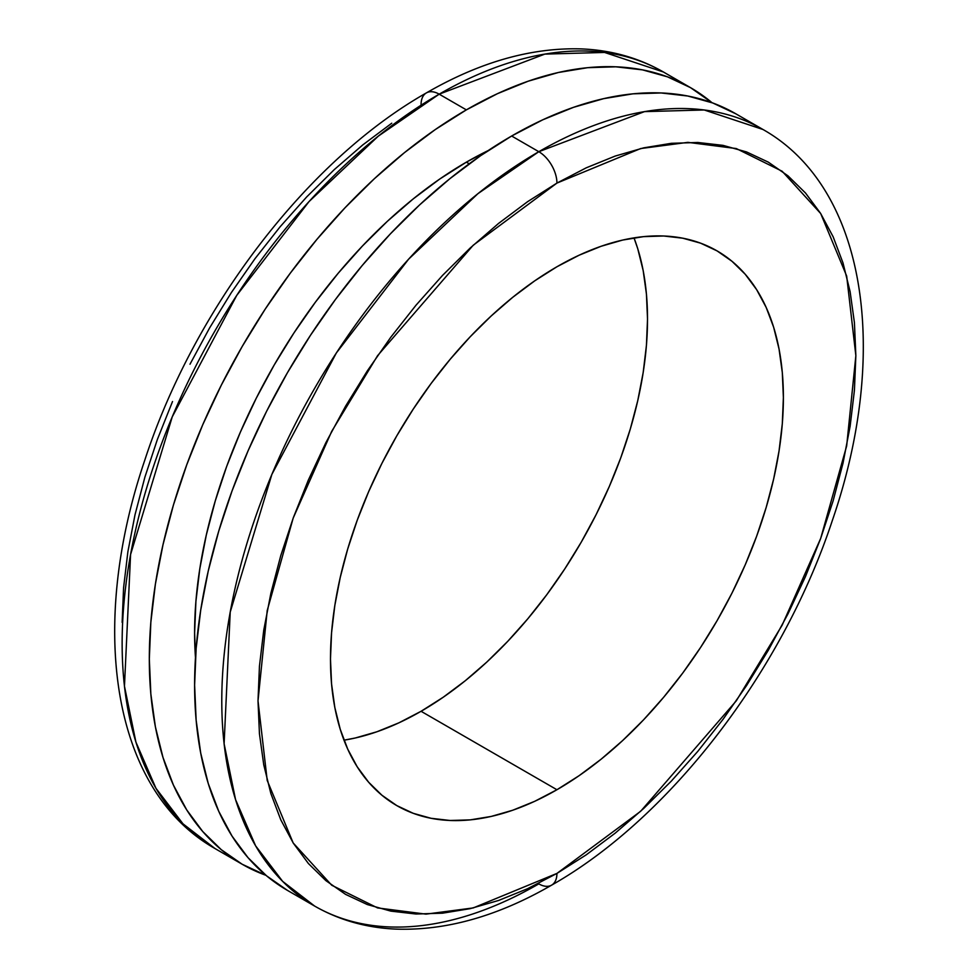 <?xml version="1.0" encoding="UTF-8"?>
<svg xmlns="http://www.w3.org/2000/svg" width="978" height="978" viewBox="0 0 978 978"><rect width="100%" height="100%" fill="white"/><g stroke="black" fill="none" stroke-linecap="round" stroke-linejoin="round"><path stroke-width="1.47" d="M287.459 890.396L266.566 875.836L248.033 857.682L232.043 836.104L218.742 811.3L208.253 783.525L200.698 753.048L196.138 720.138L194.61 685.138L196.138 648.377L200.698 610.199L208.253 570.993L218.742 531.115L232.043 490.956L248.033 450.907L266.566 411.347L287.459 372.667L310.515 335.234L335.503 299.402L362.19 265.527L390.32 233.925L419.611 204.903L449.794 178.754L480.565 155.71L511.641 136.015L542.717 119.829L573.499 107.335L603.683 98.644L632.974 93.827L661.091 92.959L687.779 96.015L712.779 102.983L735.823 113.803A448.364 258.864 120 0 0 511.641 136.015L538.817 151.7A25.624 14.792 60 0 1 556.934 183.082L640.639 148.558L687.925 142.36L736.287 148.558L782.155 171.26L820.689 213.534L846.667 276.016L855.86 355.662L846.667 445.944L820.689 538.401L782.155 625.174L736.287 700.835L640.639 811.288L556.934 873.415L473.242 907.926L425.943 914.137L377.581 907.926L331.725 885.237L293.18 842.963L267.214 780.481L258.009 700.835L267.214 610.553L293.18 518.096L331.725 431.31L377.581 355.662L473.242 245.209L556.934 183.082A25.624 14.792 -120 0 0 538.817 151.7L477.912 193.681L408.657 259.121L336.371 352.936L271.872 474.403L230.221 612.069L224.109 743.745L235.564 799.637L255.625 845.86L282.642 881.361L314.647 906.08A448.364 258.864 -60 0 1 245.918 546.8A448.364 258.864 -60 0 1 538.817 151.7L511.641 136.015A448.364 258.864 120 0 0 218.742 531.115A448.364 258.864 120 0 0 287.471 890.396L314.647 906.08C339.085 920.078 366.078 927.743 395.625 929.1C445.882 930.873 497.875 916.215 551.629 885.139A25.624 14.792 -120 0 0 556.934 873.415L527.643 888.672L498.621 900.457L470.161 908.648L442.545 913.183L416.029 914.014L390.87 911.129L367.3 904.552L345.564 894.357L325.87 880.628L308.388 863.513L293.314 843.158L280.772 819.784L270.882 793.598L263.754 764.857L259.451 733.83L258.009 700.835L259.451 666.165L263.754 630.174L270.882 593.206L280.772 555.602L293.314 517.741L308.388 479.978L325.87 442.679L345.564 406.212L367.3 370.919L390.87 337.129L416.029 305.185L442.545 275.393L470.161 248.045L498.621 223.375L527.643 201.651L556.934 183.082L586.238 167.825L615.26 156.04L643.707 147.849L671.336 143.314L697.852 142.482L723.011 145.367L746.569 151.945L768.305 162.14L788.011 175.869L805.481 192.984L820.566 213.338L833.109 236.713L842.987 262.899L850.114 291.64L854.417 322.667L855.86 355.662L854.417 390.332L850.114 426.322L842.987 463.291L833.109 500.895L820.566 538.756L805.481 576.519L788.011 613.817L768.305 650.284L746.569 685.578L723.011 719.368L697.852 751.3L671.336 781.092L643.707 808.451L615.26 833.109L586.238 854.833L556.934 873.415A25.624 14.792 60 0 1 551.629 885.139A25.624 14.792 60 0 1 538.817 883.88A448.364 258.864 -60 0 1 314.647 906.08M242.177 864.246L221.285 849.686L202.739 831.532L186.749 809.955L173.448 785.151L162.971 757.375L155.404 726.899L150.844 693.989L149.316 658.989L150.844 622.228L155.404 584.049L162.971 544.844L173.448 504.966L186.749 464.807L202.739 424.758L221.285 385.198L242.177 346.518L265.221 309.085L290.221 273.253L316.909 239.378L345.026 207.776L374.317 178.754L404.501 152.605L435.283 129.561L466.359 109.866A448.364 258.864 -60 0 0 173.448 504.966A448.364 258.864 -60 0 0 242.177 864.246L265.967 875.334A448.364 258.864 -60 0 1 242.177 864.246L215.001 848.549L182.996 823.831L155.979 788.329L135.918 742.106L124.463 686.214L130.575 554.55L172.238 416.872L236.737 295.405L309.024 201.59L378.278 136.162L439.183 94.169A25.624 14.792 -120 0 0 426.371 92.91A25.624 14.792 60 0 1 439.183 94.169A448.364 258.864 120 0 0 146.272 489.269A448.364 258.864 120 0 0 215.001 848.549C111.553 790.077 88.057 626.849 144.793 460.161C194.17 308.547 307.092 160.478 426.371 92.91C479.697 62.079 531.335 47.409 581.25 48.9C611.226 50.11 638.597 57.8 663.353 71.969A448.364 258.864 120 0 0 439.183 94.169L466.359 109.866L439.183 94.169L544.856 54.096L604.575 52.445L663.353 71.969L690.529 87.653L712.033 102.714A448.364 258.864 -60 0 0 690.529 87.653L667.485 76.834L642.497 69.866L615.81 66.81L587.68 67.678L558.389 72.494L528.206 81.186L497.435 93.68L466.359 109.866A448.364 258.864 -60 0 1 690.529 87.653M466.359 162.165A384.305 221.884 120 0 0 195.478 657.473L194.61 632.839L195.918 601.336L199.83 568.609L206.309 535.003L215.294 500.822L226.688 466.396L240.405 432.068L256.285 398.168L274.195 365.002L293.962 332.923L315.381 302.214L338.254 273.168L362.361 246.089L387.471 221.211L413.339 198.803L439.721 179.047L466.359 162.165L469.208 163.803L466.359 162.165L488.12 150.6A384.305 221.884 120 0 0 466.359 162.165M556.934 266.762A320.258 184.903 -60 0 1 717.07 250.894A320.258 184.903 -60 0 1 766.153 507.521A320.258 184.903 -60 0 1 556.934 789.735L421.066 711.287A320.258 184.903 120 0 0 634.001 237.874L637.766 248.779L643.169 270.551L646.434 294.06L647.522 319.06L646.434 345.32L643.169 372.581L637.766 400.589L630.284 429.073L620.785 457.765L609.355 486.372L596.115 514.624L581.189 542.252L564.722 568.988L546.873 594.587L527.814 618.781L507.729 641.348L486.799 662.082L465.247 680.761L443.254 697.216L421.066 711.287L398.865 722.852L376.885 731.776L355.32 737.987L343.999 740.175A320.258 184.903 120 0 0 421.066 711.287L556.934 789.735A320.258 184.903 -60 0 1 396.811 805.603A320.258 184.903 -60 0 1 347.716 548.976A320.258 184.903 -60 0 1 556.934 266.762L534.746 280.833L512.753 297.288L491.2 315.967L470.271 336.689L450.186 359.268L431.127 383.462L413.278 409.061L396.811 435.797L381.885 463.425L368.645 491.677L357.214 520.284L347.716 548.976L340.234 577.46L334.831 605.468L331.566 632.729L330.478 658.989L331.566 683.989L334.831 707.497L340.234 729.27L347.716 749.111L357.214 766.813L368.645 782.229L381.885 795.2L396.811 805.603L413.278 813.329L431.127 818.305L450.186 820.493L470.271 819.87L491.2 816.434L512.753 810.224L534.746 801.3L556.934 789.735L579.135 775.664L601.115 759.209L622.668 740.529L643.597 719.796L663.683 697.228L682.754 673.035L700.603 647.436L717.07 620.7L731.996 593.071L745.224 564.819L756.654 536.213L766.153 507.521L773.647 479.037L779.038 451.029L782.302 423.767L783.39 397.508L782.302 372.508L779.038 348.999L773.647 327.227L766.153 307.385L756.654 289.671L745.224 274.256L731.996 261.297L717.07 250.894L700.603 243.167L682.754 238.192L663.683 236.004L643.597 236.627L622.668 240.062L601.115 246.273L579.135 255.197L556.934 266.762M391.762 123.216L362.74 144.94L334.293 169.597L306.664 196.957L280.148 226.749L254.989 258.681L231.431 292.471L209.695 327.764L189.989 364.232M172.519 401.53L157.434 439.293L144.891 477.154L135.013 514.758L127.886 551.726L123.583 587.717L122.14 622.387M538.817 151.7A448.364 258.864 -60 0 1 762.999 129.499L704.209 109.976L644.502 111.626L538.817 151.7M421.066 104.634A25.624 14.792 60 0 1 426.371 92.91M735.823 113.803L762.999 129.499C866.911 188.216 890.114 352.618 832.486 520.051C782.767 670.945 670.321 817.889 551.629 885.139"/></g></svg>
